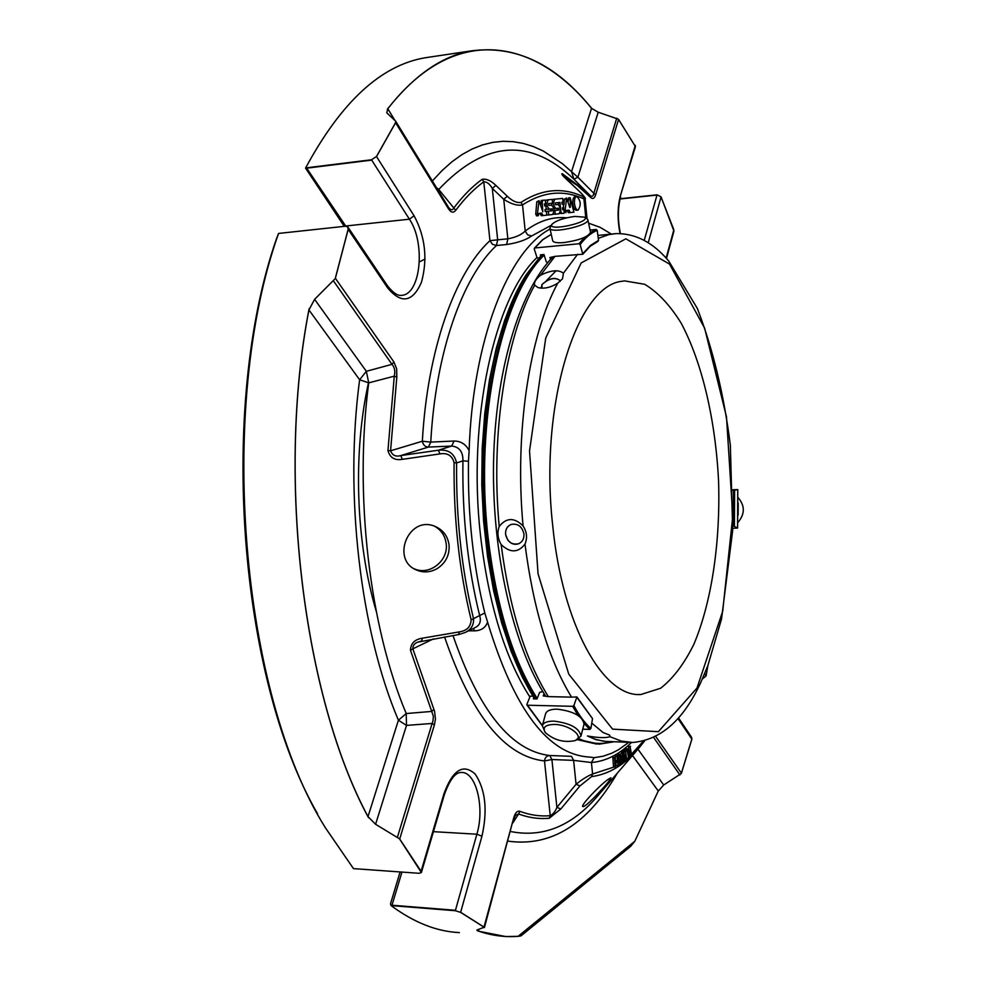 <?xml version="1.0" encoding="UTF-8"?>
<svg xmlns="http://www.w3.org/2000/svg" width="986" height="986" viewBox="0 0 986 986"><rect width="100%" height="100%" fill="white"/><g stroke="black" fill="none" stroke-linecap="round" stroke-linejoin="round"><path stroke-width="1.48" d="M518.648 543.767L518.722 543.73C511.919 545.122 507.531 542.004 505.571 534.35L507.778 540.057C510.884 543.865 514.507 545.098 518.648 543.767C522.432 541.967 524.207 538.701 523.948 533.968C522.087 526.364 517.773 523.196 511.019 524.478C507.124 526.253 505.313 529.544 505.571 534.35C505.337 529.519 507.186 526.228 511.105 524.453M541.462 287.296L541.918 284.634L542.004 288.208M622.302 281.244C577.007 285.151 539.022 404.063 552.665 525.131C562.414 625.58 603.457 697.533 640.851 694.514L660.645 688.24C673.105 678.504 684.173 663.874 693.836 644.363C711.719 602.027 720.446 542.337 718.584 481.513C715.651 420.763 702.266 362.675 681.153 323.149C669.999 305.13 657.847 292.176 644.696 284.288L624.508 280.887L622.302 281.244M574.937 216.402L584.501 217.154C591.834 222.146 546.552 232.08 551.987 224.29C555.857 220.642 563.511 218.005 574.937 216.402M554.415 724.439C569.403 724.488 585.216 737.01 575.048 740.622C563.955 742.865 554.058 740.203 545.369 732.635C542.226 727.434 545.233 724.698 554.415 724.439M586.83 218.547L587.853 219.73C589.727 225.523 549.806 234.274 549.892 228.074L551.987 224.29M590.515 232.178L590.54 232.314C588.297 236.837 579.472 240.264 564.054 242.568C557.065 243.148 553.269 242.494 552.653 240.621L549.917 228.222M737.91 522.494C745.009 514.051 745.083 505.769 738.12 497.647M738.157 515.049L738.218 502.934M560.221 281.343L560.097 280.517C554.933 276.783 548.882 278.163 541.918 284.634C548.943 278.323 555.007 276.955 560.11 280.554M544.962 732.056L542.349 725.721C543.397 722.602 547.304 721.074 554.07 721.136C570.475 723.206 579.448 728.198 580.964 736.098L575.356 740.486M542.386 725.573L545.578 713.827C546.626 710.696 550.533 709.144 557.275 709.168C573.63 711.214 582.553 716.206 584.045 724.155L584.008 724.303M584.587 237.343L578.992 243.752L580.15 244.553L582.8 254.24L554.958 256.36L540.476 275.254C550.94 270.115 558.594 269.437 563.425 273.221L562.501 278.828L557.706 283.216C550.632 287.579 544.099 289.034 538.097 287.592L534.659 285.188C505.695 337.2 490.498 434.136 499.212 526.475C497.067 532.502 497.708 538.529 501.135 544.555C509.602 609.015 525.341 659.708 548.352 696.621L543.212 695.906L544.087 693.651M499.212 526.475C506.36 517.465 514.322 517.293 523.073 525.932C526.906 531.861 527.535 537.925 524.983 544.124C518.081 552.936 510.132 553.084 501.135 544.555M540.476 275.254C535.792 279.112 533.857 282.427 534.659 285.188M597.886 235.444L615.979 233.62C640.949 233.226 658.007 248.361 668.755 261.08L697.336 308.433C712.915 348.884 723.921 394.486 730.355 445.228L732.697 530.345L721.53 619.048L707.825 665.698L700.947 682.041C683.705 719.891 660.891 740.03 632.544 742.483L621.316 741.078L609.989 736.702C605.835 738.12 598.317 737.885 587.434 735.975L595.667 739.401L603.876 741.299L629.204 742.372M598.28 238.353L609.04 234.569L615.979 233.62M606.895 741.632L596 739.673L587.434 735.975M609.989 736.702L609.668 735.137L603.05 732.499L591.773 723.095M547.723 262.621L546.293 261.857L543.976 254.511L540.377 254.856L540.685 255.855M554.958 256.36L549.917 257.531L550.508 259.417M533.82 697.657L533.352 698.827L537.037 698.914L539.638 692.308L542.818 691.593M524.983 544.124C533.364 609.003 548.882 660.004 571.547 697.139L548.352 696.621M571.547 697.139L576.909 696.966L573.877 705.557L572.656 706.321L527.473 705.224L526.881 704.423L530.209 696.153L532.896 696.215M584.131 723.588L589.813 729.406L590.885 728.469L592.524 718.621L576.921 696.954M589.813 729.406L582.751 729.184M733.054 489.709L737.799 489.611L733.079 490.461M737.799 489.611L737.614 528.052L732.881 525.649M737.602 528.052L732.783 528.299M597.799 241.422L598.551 240.362L597.208 230.367L596.185 229.479L590.072 230.083M578.992 243.752L534.843 247.967L542.805 239.709L551.273 234.36M538.763 257.962L537.074 257.827L534.239 248.928L534.843 247.967M556.153 270.743L546.367 280.69M541.4 287.037L540.624 288.109M618.407 119.22L598.206 112.219L591.538 108.312L571.535 171.7L573.926 179.206L577.882 177.221L562.39 163.664L543.335 151.055L533.475 146.606L523.455 143.463L513.299 141.676L503.045 141.294L492.741 142.366L482.425 144.93L472.134 149.009L461.929 154.642L451.871 161.84L441.999 170.627L432.373 180.98M437.685 189.645L438.733 189.46L436.441 187.611M335.203 278.656L314.608 299.337L308.926 309.937L359.631 379.77L368.727 382.864L366.336 371.303L359.631 379.77C344.213 494.689 360.358 630.904 398.418 720.224L406.503 725.4L406.22 713.544L398.418 720.224L368 816.618L375.592 824.284L399.466 838.778M570.339 207.122L569.772 207.479L566.568 198.05L565.064 211.066L565.927 212.68L566.482 210.437L569.144 210.154L570.154 212.582L573.926 212.163L570.179 197.718L570.339 207.122L569.686 207.183M549.424 209.168C546.503 206.357 546.17 203.227 548.426 199.776L552.197 199.418L552.591 203.153L548.61 203.547L548.808 205.421L551.494 205.15C554.403 207.96 554.736 211.09 552.468 214.529L548.771 214.936L548.376 211.177L552.419 210.745L552.222 208.872L547.748 209.34L550.545 209.044L550.743 210.918L546.552 211.398M552.591 203.153L548.549 203.572M554.871 210.474L558.889 210.055L558.705 208.194L555.944 208.49C553.06 205.692 552.727 202.586 554.958 199.16L562.71 198.42L563.092 202.118L561.884 202.241L562.082 204.102L563.265 203.979L563.647 207.676L562.439 207.812L562.636 209.661L563.819 209.537L564.202 213.235L561.884 213.494L560.898 211.719L559.962 202.438L555.192 202.906L555.389 204.768L557.99 204.496C560.861 207.294 561.182 210.4 558.951 213.814L555.241 214.221L554.859 210.486L558.889 210.055L557.226 210.228L557.041 208.366L553.849 208.601M563.647 207.676L562.427 207.812M563.092 202.118L561.835 202.253M576.699 196.399C580.853 200.552 581.321 205.125 578.104 210.141C576.292 209.956 575.085 207.775 574.481 203.572C574.234 199.443 574.961 197.064 576.637 196.411L576.699 196.399M537.407 214.036L539.022 200.663L542.818 211.768L542.226 202.29L542.855 200.294L545.258 200.072L545.652 203.843L544.408 203.966L544.605 205.852L545.825 205.729L546.219 209.5L544.975 209.624L545.172 211.509L546.404 211.386L546.799 215.145L543.039 215.564L541.733 213.099L538.911 213.395L538.331 215.7L537.407 214.036L535.718 214.209L536.717 215.86M545.652 203.843L544.358 203.979M541.166 200.478L542.867 200.294L541.166 200.478L540.796 204.94M314.608 299.337L366.336 371.303L391.984 364.339C394.659 367.408 395.423 371.352 394.277 376.171L368.727 382.864C353.912 494.479 369.467 626.566 406.22 713.544L431.732 711.424L433.347 716.218L432.99 720.926L432.127 723.453L406.503 725.4L375.592 824.284M458.798 634.528L417.781 642.145L421.749 640.937L422.291 638.213L459.414 631.866L458.552 634.466M417.793 642.145L417.781 642.145C414.416 643.402 412.777 645.633 412.851 648.837L410.472 650.292C410.743 643.414 414.687 639.384 422.291 638.213M513.792 819.095L515.395 815.323L518.587 813.98L519.881 811.33C530.148 815.139 540.266 816.581 550.237 815.668L549.214 818.269L560.812 808.988L556.893 807.361L576.07 784.264L579.965 785.916L560.812 808.988M444.575 636.981C471.37 715.195 504.684 756.508 544.494 760.945L550.237 815.668C553.109 814.239 555.328 811.466 556.893 807.361L551.901 759.528L544.494 760.945C544.95 757.544 546.7 755.732 549.732 755.51L571.473 756.324L573.605 760.366L591.427 762.523L594.139 757.667L603.001 756.25L611.665 753.255L618.432 749.779L628.797 742.359M549.214 818.269C539.145 819.218 528.94 817.788 518.587 813.98L512.905 822.854M477.939 931.006L476.842 930.18L477.409 929.823L484.151 927.259L460.622 912.383L455.335 910.719L391.861 905.653M478.962 929.391L478.493 931.117C491.928 935.64 505.14 937.378 518.118 936.318L505.88 936.577L478.481 931.203M518.118 936.404L521.027 935.862L630.695 846.308L634.75 841.366L658.266 791.006L634.75 841.366M658.291 791.055L663.701 785.004L681.314 773.505M632.494 755.51L658.266 791.006L658.636 790.279M587.052 218.682L585.105 198.938L583.922 198.938L582.972 196.534C584.451 196.658 582.788 194.513 577.993 190.076L567.431 180.191M567.196 179.982C562.427 175.52 560.812 173.45 562.353 173.758L563.24 175.952M590.478 197.336L589.961 195.351C591.957 197.138 593.252 196.448 593.831 193.268L595.63 194.834C594.41 198.58 592.697 199.418 590.478 197.336L577.278 185.442L563.511 176.26M589.098 194.476L573.926 179.206L589.961 195.351L585.253 190.717L562.353 173.758M620.12 198.741L657.095 194.821L661.076 196.892L673.943 231.069M592.044 108.793L591.538 108.312C534.659 37.998 454.484 22.74 387.794 108.78L386.783 112.872L395.596 121.118L395.706 122.375M395.066 120.625L387.794 108.78L387.301 109.36M387.757 108.694C414.268 75.306 441.974 56.054 470.889 50.927C515.518 44.912 555.747 64.016 591.551 108.25M475.905 627.195C479.997 624.865 481.242 620.983 479.652 615.535L484.804 612.996C473.132 565.459 467.684 514.889 468.473 461.288L462.939 460.832L456.604 462.927L454.09 462.705C452.217 455.594 447.496 452.66 439.953 453.905L402.288 459.353L400.797 455.581L438.388 450.22C448.396 449.222 454.472 453.449 456.604 462.927C456.037 517.835 461.658 569.686 473.477 618.505C474.056 624.877 471.209 629.573 464.961 632.593L458.823 634.516M402.288 459.353C394.622 460.61 389.84 457.652 387.954 450.479L390.567 450.799C392.403 455.409 395.817 456.999 400.797 455.581L428.368 447.089L451.699 446.054C459.365 446.892 463.112 451.822 462.939 460.832C462.126 515.518 467.697 567.086 479.652 615.535L471.148 619.861C470.79 626.726 466.883 630.732 459.414 631.866M589.825 195.216L573.495 178.786C529.728 137.276 484.804 140.825 438.733 189.46L453.819 207.997C452.685 210.24 451.132 210.289 449.148 208.132L448.137 206.727M482.166 179.316C486.381 178.577 490.954 180.611 495.884 185.405L507.309 196.251C512.264 201.033 516.824 203.091 520.965 202.401L522.531 204.915C517.354 205.951 511.093 204.077 503.735 199.283L492.31 188.437C489.771 183.963 486.924 181.757 483.781 181.806L482.166 179.316C472.319 186.416 462.878 195.968 453.819 207.997L455.717 210.326C453.412 213.186 450.972 212.643 448.408 208.699L448.359 207.035L395.756 121.327M495.884 185.405L492.31 188.437L497.671 239.832L489.943 240.67L492.445 244.306L496.451 245.514L497.671 239.832L507.839 238.834C515.666 237.379 521.446 234.791 525.205 231.044L522.531 204.915C543.126 191.555 563.585 189.559 583.922 198.938L585.795 217.931M309.16 308.593L308.926 309.937C276.376 477.791 303.639 697.102 368 816.618L368.505 817.64M367.963 816.691C303.577 697.151 276.314 477.791 308.877 309.9M625.21 750.716L627.552 748.867L628.575 757.852L627.182 750.321L625.334 751.788L625.21 750.716L623.571 750.654L623.694 751.726L625.334 751.788M630.066 746.698L631.669 755.153L629.191 757.322L629.056 756.262L631.052 754.524L630.707 751.788L628.982 753.292L628.846 752.232L630.572 750.74L630.066 746.698L628.439 746.648L628.945 750.679L627.872 751.615M617.039 756.225L618.222 765.272L617.433 761.734L615.412 762.856L615.165 766.972L614.488 757.605L615.326 761.747L617.359 760.625L617.039 756.225L615.387 756.163L615.264 760.81M619.319 761.734L620.021 763.028L620.379 760.046L619.713 760.07C617.865 758.32 618.037 756.385 620.219 754.278L621.463 756.607L620.095 755.461L620.28 758.789C622.129 760.489 622.018 762.277 619.96 764.15L619.319 761.734L617.963 761.685M625.149 760.576L623.731 752.947C622.425 754.721 622.24 757.741 623.164 762.005L622.671 762.363C621.525 756.952 621.919 753.427 623.879 751.776L625.654 760.218L623.509 760.514L622.782 753.834M593.387 798.34C604.258 787.124 610.124 780.271 610.975 777.794L608.535 779.1C600.757 784.215 580.039 805.735 582.862 806.597C584.02 806.893 587.533 804.145 593.387 798.34M452.993 635.526C479.023 711.017 511.278 751.012 549.732 755.51L551.901 759.528L573.605 760.366L576.07 784.264C582.171 779.347 587.681 775.92 592.586 773.998L591.588 776.611L579.965 785.916M437.217 568.589C445.746 562.957 449.702 555.081 449.061 544.975C447.706 535.78 442.8 529.494 434.333 526.105C408.204 515.653 390.739 560.036 416.647 570.081C423.561 572.915 430.414 572.422 437.217 568.589M439.953 453.905L438.388 450.22L451.699 446.054L454.065 441.038C460.77 441.025 465.786 444.193 469.126 450.565L468.473 461.288M507.309 196.251L503.735 199.283L507.839 238.834L506.631 244.528C517.551 242.864 525.858 240.029 531.553 236.024L527.572 234.767L525.205 231.044C538.812 220.827 552.628 216.427 566.642 217.832M566.568 198.05L564.423 199.11L566.075 198.925M563.548 209.562L563.709 207.664M563.955 204.632L564.423 199.11M569.588 211.719L567.948 211.891L567.492 210.338M567.948 211.891L568.503 212.754L570.154 212.582M573.605 208.49L572.928 208.564M570.179 197.718L568.528 197.89L568.158 201.908M546.947 215.096L548.771 214.936M546.848 199.948L545.899 200.577M545.172 203.892L545.357 205.778M546.737 208.896L547.748 209.34M553.121 214.159L555.241 214.221M555.13 202.919L558.31 202.611L558.507 204.595M559.962 202.438L558.31 202.611M559.691 213.333L561.884 213.494M553.38 199.32L552.678 199.677M551.729 203.252L551.938 205.211M575.097 196.584L574.998 196.584C573.31 197.237 572.595 199.616 572.829 203.745C573.433 207.947 574.653 210.129 576.465 210.301L578.018 210.141M538.492 201.649L536.803 201.822L535.718 214.209M538.233 215.7L536.544 215.872M540.057 213.272L541.351 215.737L543.039 215.564M539.022 200.663L536.803 201.822M484.409 927.579L513.718 817.899C515.222 812.735 517.28 810.554 519.881 811.33M317.615 813.881C238.748 677.937 218.177 406.639 276.314 239.228L278.557 233.435C216.661 406.762 240.732 693.528 325.429 827.821L353.456 868.617L419.112 873.3L421.367 872.548L399.663 839.074M433.384 638.916L412.851 648.837L434.579 711.35L435.43 719.225L434.395 724.92L432.127 723.453L397.469 837.077M433.889 709.452L431.732 711.424L410.472 650.292M421.416 872.376L421.059 871.377M460.622 912.383L455.335 910.719M391.109 905.629C414.009 922.563 436.761 931.56 459.365 932.596M691.506 737.195L691.876 739.167L681.425 773.221M707.862 665.612L706.087 675.928L702.476 678.713M678.541 717.944L691.58 737.306L691.876 739.167M706.087 675.928L702.673 678.713M657.095 194.821L661.076 196.892M618.567 119.417L635.452 146.606L618.555 119.479L595.63 194.834M306.486 167.817L371.488 159.769L376.479 156.515L395.559 122.634M432.028 56.744L424.806 57.829C380.904 65.384 341.193 102.051 305.697 167.842M371.488 159.769L376.479 156.515M387.954 450.479L394.277 376.171L396.816 377.145L390.567 450.799L422.353 441.235L430.771 442.098L454.065 441.038M333.613 281.109L391.984 364.339L393.87 361.936L396.655 368.801L396.816 377.145M335.326 278.237L348.132 229.319L347.861 227.014L345.531 226.213L278.557 233.435M348.132 229.319L347.959 227.15M625.691 751.505L626.443 758.185L628.082 758.246M627.552 748.867L625.913 748.818L623.571 750.654M628.846 752.232L627.934 752.207M630.572 750.74L628.945 750.679M628.982 753.292L628.057 753.255M629.241 753.07L629.425 754.463L628.304 755.436M631.052 754.524L629.425 754.463M629.056 756.262L628.39 756.237M629.191 757.322L628.513 757.297M630.547 746.279L628.439 746.648M617.359 760.625L615.708 760.563M615.005 757.334L612.836 757.544L613.514 766.898L615.165 766.972M614.488 757.605L612.836 757.544M615.856 762.609L616.053 765.493L617.704 765.555M617.556 755.942L615.387 756.163M620.995 757.014L619.344 756.952L619.171 756.126M619.96 764.162L618.136 764.064M618.838 762.129L618 762.092M619.368 762.067L619.159 760.058M619.528 760.07L617.84 759.996M616.94 755.917L618.567 754.228L620.206 754.278M620.675 758.813L620.49 756.989M620.44 754.315L622.24 751.726L623.879 751.776M622.671 762.363L621.537 762.314M400.094 871.969L390.505 903.817L390.9 905.234M305.561 168.138L343.485 225.202L345.815 226.188M596.715 744.097L577.241 739.648M534.646 698.852C509.885 659.622 493.456 605.466 485.358 536.396C473.921 434.703 492.359 325.824 526.487 274.367L541.758 254.721M534.585 698.852L522.297 677.111L511.192 651.524L501.541 622.523L493.592 590.639L487.552 556.548L483.571 520.965L481.772 484.681L482.179 448.507L484.779 413.27L489.487 379.721L496.18 348.576L504.647 320.438L514.68 295.812L526.019 275.106M484.804 612.996L487.577 622.104C514.261 710.031 548.389 755.029 589.961 757.088L594.139 757.667M487.577 622.104C485.568 627.725 481.254 630.633 474.648 630.843L473.329 628.489M611.517 234.187L600.203 227.372L588.593 223.169M550.102 229.023C508.394 250.801 472.676 339.973 469.126 450.565M536.976 257.519C494.368 297.834 467.241 419.888 480.552 535.928C488.637 604.529 505.066 658.204 529.839 696.954M368.567 382.408C352.766 452.636 355.761 542.51 376.258 611.382M414.145 568.762C429.378 576.009 448.716 560.751 446.165 543.631C445.08 535.743 441.161 529.901 434.407 526.13M669.531 264.1L625.851 238.809L581.185 262.929L545.726 338.075L529.531 450.935L538.036 573.704L568.749 674.128L612.577 729.135L658.377 731.674L696.991 688.031L722.713 611.209L732.783 515.998L726.497 416.905L704.633 328.141L669.531 264.1M557.706 283.216C529.285 335.474 514.421 433.002 523.073 525.932M577.636 254.265L563.425 273.221M576.933 697.435L592.524 718.621M573.877 705.557C579.102 715.392 584.772 723.034 590.885 728.469M572.656 706.321L578.018 715.417M542.399 725.536L527.473 705.224M733.325 525.637L733.51 490.449M734.434 525.821L734.607 490.35M737.553 527.978L737.738 489.635M598.551 240.362L590.478 245.415L582.899 253.575M597.208 230.367C591.156 232.819 585.474 237.552 580.15 244.553M596.185 229.479L590.552 232.474M518.118 936.318L634.737 841.304M507.926 841.132C551.038 847.147 587.483 824.506 617.261 773.209M591.588 776.611C608.793 774.355 624.582 764.828 638.928 748.054L597.873 795.727C572.126 826.046 543.015 837.977 510.551 831.506M637.954 749.175L663.701 785.004M653.73 737.602L679.933 774.984M598.206 112.219L577.882 177.221L593.831 193.268L616.731 118.209M582.972 196.534C562.451 187.02 541.782 188.967 520.965 202.401M638.928 748.054L644.659 740.905L638.928 748.054M454.09 462.705C453.511 518.168 459.193 570.549 471.148 619.861M569.6 199.628L567.948 199.801M552.222 208.872L550.545 209.044M548.45 199.764L546.799 199.948M563.819 209.537L562.612 209.661M554.982 199.147L553.343 199.332M555.944 208.49L554.28 208.662M558.705 208.194L557.041 208.366M542.152 214.492L540.464 214.665M546.404 211.386L545.147 211.509M546.207 209.5L544.962 209.636M542.226 202.29L540.538 202.475M434.395 724.92L399.7 838.987L421.084 871.291L444.008 793.607C452.784 769.832 463.161 763.3 475.141 774.022C485.494 789.515 487.762 810.245 481.944 836.227L460.635 912.284L483.99 927.074L513.718 817.899M704.645 673.672L706.062 675.903L707.812 665.735M655.813 736.579L681.4 773.172L691.852 739.118L677.998 718.56M635.304 145.287L620.453 195.622C617.458 206.777 617.31 219.422 620.034 233.559M666.129 258.122L673.845 229.8L661.051 196.941L648.221 242.766M455.717 210.326C464.677 198.371 474.032 188.868 483.781 181.806L489.943 240.67C455.027 272.74 427.369 349.623 422.353 441.235C423.093 444.92 425.089 446.868 428.368 447.089L430.771 442.098C435.602 352.458 462.446 277.103 496.451 245.514L506.631 244.528M387.449 285.743L387.597 287.838L348.181 229.368L335.376 278.286L393.87 361.936M448.408 208.699L395.596 122.708L376.516 156.589L414.083 215.774L409.412 219.2L371.697 160.114L306.695 168.175L345.692 226.004L409.412 219.2C425.742 242.913 420.788 294.395 401.795 295.319L400.908 295.393L401.795 295.319C397.925 296.096 393.155 292.941 387.523 285.866L347.861 227.014M631.496 742.47C619.085 754.598 605.724 761.278 591.427 762.523L592.586 773.998L614.327 766.935M615.646 766.196L616.792 765.518M618.173 764.655L619.011 764.125M623.103 761.278L624.089 760.539M625.568 759.38L626.997 758.209M631.545 754.154L643.217 741.25M444.008 793.607L444.378 794.593C449.752 779.618 455.409 772.248 461.362 772.457C476.115 771.582 484.964 807.571 476.879 834.218L481.944 836.227M401.943 872.092L391.984 905.222L455.446 910.288L476.879 834.218L433.446 831.666M644.24 240.399L657.009 195.068L620.058 198.987M635.452 146.606L620.453 195.622M387.597 287.838C401.179 304.169 412.444 302.394 421.379 282.501C427.788 259.219 425.36 236.973 414.083 215.774M543.163 254.598C500.518 295.677 473.44 419.075 486.837 536.372C494.935 605.466 511.352 659.646 536.076 698.889M577.895 739.352L599.131 744.159L613.563 741.854M544.173 255.14C501.627 296.034 474.611 419.149 487.959 536.187C496.057 605.268 512.473 659.375 537.197 698.507M578.967 738.748C590.146 743.69 601.103 744.701 611.838 741.792M468.584 630.818L474.648 630.843M551.359 225.227L531.553 236.024M419.42 261.857L425.077 259.071M640.851 694.514L638.152 694.452M584.501 217.154L587.175 218.756M587.853 219.73L590.54 232.314M580.964 736.098L584.045 724.155M552.505 257.284C518.981 292.09 495.292 371.414 493.542 462.631C491.952 553.799 513.176 645.966 545.554 695.956M542.337 725.758L526.894 704.916M582.8 254.252L590.207 246.266L598.009 241.373M534.35 248.225L542.522 239.771L551.273 234.323M585.105 198.938C586.325 198.852 583.995 195.918 578.104 190.138L562.55 175.261M548.426 199.776L546.749 199.948M554.859 210.486L554.046 210.56M554.958 199.16L553.294 199.332M576.637 196.411L574.998 196.584M538.331 215.7L536.643 215.872M421.379 872.548L444.378 794.593M666.474 258.492L673.943 231.057M424.806 57.829L470.889 50.927M619.344 758.752L620.268 758.789M620.625 196.88C617.754 207.541 617.667 219.767 620.354 233.559M344.237 226.349L343.485 225.202M465.552 632.309L475.807 627.269M416.647 570.093L413.972 568.688"/></g></svg>

